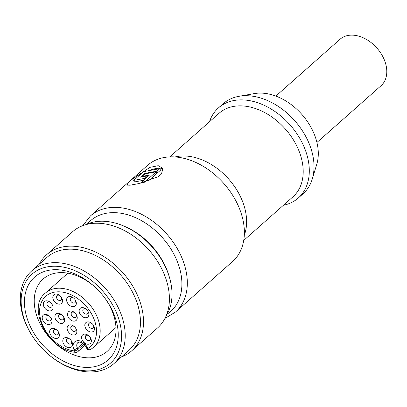 <?xml version="1.0" encoding="UTF-8"?>
<svg xmlns="http://www.w3.org/2000/svg" width="407" height="407" viewBox="0 0 407 407"><rect width="100%" height="100%" fill="white"/><g stroke="black" fill="none" stroke-linecap="round" stroke-linejoin="round"><path stroke-width="0.61" d="M95.319 287.383A48.316 33.985 -131.5 0 0 78.836 276.541A48.316 33.985 -131.5 0 0 43.086 279.044A48.316 33.985 -131.5 0 0 43.798 330.082A48.316 33.985 -131.5 0 0 94.658 357.321A48.316 33.985 -131.5 0 0 107.148 351.389A48.316 33.985 -131.5 0 0 105.194 298.534M75.61 274.211A55.398 38.965 48.5 0 1 94.933 287.021A55.398 38.965 48.5 0 1 105.505 298.962A55.398 38.965 48.5 0 1 92.715 367.002A55.398 38.965 48.5 0 1 25.3 311.182A55.398 38.965 48.5 0 1 75.61 274.211M75.911 271.082A59.305 41.712 -131.5 0 0 26.211 281.186A59.305 41.712 -131.5 0 0 34.783 339.53A59.305 41.712 -131.5 0 0 46.103 352.314A59.305 41.712 -131.5 0 0 119.185 350.269A59.305 41.712 -131.5 0 0 75.911 271.082M131.72 350.809L157.631 327.869A64.174 45.141 -131.5 0 0 154.655 257.132A64.174 45.141 -131.5 0 0 142.404 243.294A64.174 45.141 -131.5 0 0 72.543 231.781L46.637 254.721A64.174 45.141 48.5 0 1 122.975 272.843A64.174 45.141 48.5 0 1 131.72 350.809A64.174 45.141 48.5 0 1 121.459 356.944M39.306 264.168A64.174 45.141 48.5 0 1 46.637 254.721M123.769 226.022L125.249 226.658A59.346 41.743 48.5 0 1 125.783 226.892A59.346 41.743 48.5 0 1 169.093 276.175L169.546 277.722A61.961 43.585 -131.5 0 0 124.328 226.267A61.961 43.585 -131.5 0 0 123.769 226.022A61.961 43.585 -131.5 0 0 85.699 224.705M142.404 243.294L142.638 243.513A61.961 43.585 48.5 0 1 154.467 256.868L154.655 257.132M166.249 315.669A61.961 43.585 -131.5 0 0 169.546 277.722M34.783 339.53L34.559 339.214A61.961 43.585 48.5 0 1 31.685 270.914A61.961 43.585 48.5 0 1 77.528 267.709A61.961 43.585 48.5 0 1 120.991 313.929A61.961 43.585 48.5 0 1 113.838 363.69A61.961 43.585 48.5 0 1 67.994 366.9A61.961 43.585 48.5 0 1 46.388 352.574L46.103 352.314M31.685 270.914L46.927 257.422A61.961 43.585 48.5 0 1 120.63 274.918A61.961 43.585 48.5 0 1 129.08 350.198L113.838 363.69M45.838 300.865A5.754 4.045 48.5 0 1 50.616 302.599A5.754 4.045 48.5 0 1 51.714 303.841A5.754 4.045 48.5 0 1 51.185 310.683A5.754 4.045 48.5 0 1 44.098 307.092A5.754 4.045 48.5 0 1 45.838 300.865M50.773 302.752A3.098 2.177 -131.5 0 0 48.326 301.928A3.098 2.177 -131.5 0 0 47.522 302.304A3.098 2.177 -131.5 0 0 47.945 306.069A3.098 2.177 -131.5 0 0 51.633 306.944A3.098 2.177 -131.5 0 0 51.582 303.663M44.75 314.458A5.754 4.045 48.5 0 1 49.527 316.193A5.754 4.045 48.5 0 1 50.626 317.435A5.754 4.045 48.5 0 1 50.102 324.277A5.754 4.045 48.5 0 1 43.015 320.68A5.754 4.045 48.5 0 1 44.75 314.458M49.69 316.346A3.098 2.177 -131.5 0 0 47.237 315.517A3.098 2.177 -131.5 0 0 46.439 315.898A3.098 2.177 -131.5 0 0 46.861 319.663A3.098 2.177 -131.5 0 0 50.544 320.538A3.098 2.177 -131.5 0 0 50.493 317.257M52.193 328.408A5.754 4.045 48.5 0 1 56.97 330.148A5.754 4.045 48.5 0 1 58.069 331.384A5.754 4.045 48.5 0 1 57.54 338.227A5.754 4.045 48.5 0 1 50.453 334.635A5.754 4.045 48.5 0 1 52.193 328.408M57.128 330.296A3.098 2.177 -131.5 0 0 54.68 329.472A3.098 2.177 -131.5 0 0 53.877 329.848A3.098 2.177 -131.5 0 0 54.299 333.613A3.098 2.177 -131.5 0 0 57.987 334.488A3.098 2.177 -131.5 0 0 57.936 331.206M57.468 313.375A5.754 4.045 48.5 0 1 62.246 315.115A5.754 4.045 48.5 0 1 63.344 316.351A5.754 4.045 48.5 0 1 62.82 323.194A5.754 4.045 48.5 0 1 55.728 319.602A5.754 4.045 48.5 0 1 57.468 313.375M62.408 315.267A3.098 2.177 -131.5 0 0 59.956 314.438A3.098 2.177 -131.5 0 0 59.152 314.82A3.098 2.177 -131.5 0 0 59.575 318.579A3.098 2.177 -131.5 0 0 63.263 319.454A3.098 2.177 -131.5 0 0 63.212 316.173M55.342 294.093A5.754 4.045 48.5 0 1 60.119 295.833A5.754 4.045 48.5 0 1 61.218 297.074A5.754 4.045 48.5 0 1 60.694 303.912A5.754 4.045 48.5 0 1 53.607 300.32A5.754 4.045 48.5 0 1 55.342 294.093M60.282 295.986A3.098 2.177 -131.5 0 0 57.83 295.156A3.098 2.177 -131.5 0 0 57.031 295.538A3.098 2.177 -131.5 0 0 57.453 299.303A3.098 2.177 -131.5 0 0 61.136 300.178A3.098 2.177 -131.5 0 0 61.086 296.896M69.144 296.581A5.754 4.045 48.5 0 1 73.921 298.316A5.754 4.045 48.5 0 1 75.015 299.557A5.754 4.045 48.5 0 1 74.491 306.4A5.754 4.045 48.5 0 1 67.404 302.808A5.754 4.045 48.5 0 1 69.144 296.581M74.079 298.468A3.098 2.177 -131.5 0 0 71.632 297.644A3.098 2.177 -131.5 0 0 70.828 298.021A3.098 2.177 -131.5 0 0 71.25 301.785A3.098 2.177 -131.5 0 0 74.939 302.66A3.098 2.177 -131.5 0 0 74.888 299.379M81.685 307.667A5.754 4.045 48.5 0 1 86.462 309.406A5.754 4.045 48.5 0 1 87.561 310.648A5.754 4.045 48.5 0 1 87.037 317.485A5.754 4.045 48.5 0 1 79.95 313.894A5.754 4.045 48.5 0 1 81.685 307.667M86.625 309.559A3.098 2.177 -131.5 0 0 84.173 308.73A3.098 2.177 -131.5 0 0 83.374 309.111A3.098 2.177 -131.5 0 0 83.796 312.876A3.098 2.177 -131.5 0 0 87.48 313.751A3.098 2.177 -131.5 0 0 87.429 310.47M70.045 311.065A5.754 4.045 48.5 0 1 74.817 312.8A5.754 4.045 48.5 0 1 75.916 314.041A5.754 4.045 48.5 0 1 75.392 320.884A5.754 4.045 48.5 0 1 68.305 317.287A5.754 4.045 48.5 0 1 70.045 311.065M74.98 312.952A3.098 2.177 -131.5 0 0 72.532 312.128A3.098 2.177 -131.5 0 0 71.729 312.505A3.098 2.177 -131.5 0 0 72.151 316.27A3.098 2.177 -131.5 0 0 75.839 317.145A3.098 2.177 -131.5 0 0 75.783 313.863M65.334 337.627A5.754 4.045 48.5 0 1 70.111 339.367A5.754 4.045 48.5 0 1 71.205 340.608A5.754 4.045 48.5 0 1 70.681 347.446A5.754 4.045 48.5 0 1 63.594 343.854A5.754 4.045 48.5 0 1 65.334 337.627M70.269 339.519A3.098 2.177 -131.5 0 0 67.821 338.69A3.098 2.177 -131.5 0 0 67.018 339.072A3.098 2.177 -131.5 0 0 67.44 342.836A3.098 2.177 -131.5 0 0 71.128 343.712A3.098 2.177 -131.5 0 0 71.072 340.43M69.663 324.944A5.754 4.045 48.5 0 1 74.44 326.684A5.754 4.045 48.5 0 1 75.539 327.925A5.754 4.045 48.5 0 1 75.01 334.763A5.754 4.045 48.5 0 1 67.923 331.171A5.754 4.045 48.5 0 1 69.663 324.944M74.598 326.836A3.098 2.177 -131.5 0 0 72.151 326.007A3.098 2.177 -131.5 0 0 71.347 326.389A3.098 2.177 -131.5 0 0 71.769 330.153A3.098 2.177 -131.5 0 0 75.458 331.028A3.098 2.177 -131.5 0 0 75.407 327.747M84.163 334.167A5.754 4.045 48.5 0 1 88.94 335.907A5.754 4.045 48.5 0 1 90.033 337.144A5.754 4.045 48.5 0 1 89.509 343.986A5.754 4.045 48.5 0 1 82.423 340.394A5.754 4.045 48.5 0 1 84.163 334.167M89.097 336.06A3.098 2.177 -131.5 0 0 86.65 335.231A3.098 2.177 -131.5 0 0 85.846 335.607A3.098 2.177 -131.5 0 0 86.269 339.372A3.098 2.177 -131.5 0 0 89.957 340.247A3.098 2.177 -131.5 0 0 89.901 336.965M87.347 321.947A5.754 4.045 48.5 0 1 92.124 323.682A5.754 4.045 48.5 0 1 93.223 324.923A5.754 4.045 48.5 0 1 92.699 331.766A5.754 4.045 48.5 0 1 85.612 328.169A5.754 4.045 48.5 0 1 87.347 321.947M92.287 323.835A3.098 2.177 -131.5 0 0 89.835 323.01A3.098 2.177 -131.5 0 0 89.036 323.387A3.098 2.177 -131.5 0 0 89.459 327.152A3.098 2.177 -131.5 0 0 93.142 328.027A3.098 2.177 -131.5 0 0 93.091 324.745M133.689 180.403L144.948 178.337L147.772 175.834L140.466 177.177L144.704 173.423L156.949 171.169L159.773 168.666L143.579 171.647L133.689 180.403L134.407 181.944L143.549 180.265M156.746 172.883L157.667 172.716L160.49 170.212L159.773 168.666M132.239 179.263L129.116 182.031L126.689 185.104L130.087 185.21L138.497 183.649L158.415 176.648L161.543 173.881L162.815 168.335L158.221 165.68L149.903 167.358L132.239 179.263A19.918 5.53 155.1 0 1 141.066 173.87M127.132 185.368A19.918 5.53 155.1 0 1 129.116 182.031M148.077 170.818A19.918 5.53 155.1 0 1 163.08 169.119M148.067 181.212L156.96 173.341L156.242 171.795L144.984 173.865L142.16 176.368L149.466 175.025L140.624 183.175M232.59 261.492A64.174 45.141 -131.5 0 0 229.619 190.751A64.174 45.141 -131.5 0 0 217.369 176.918A64.174 45.141 -131.5 0 0 147.507 165.405L90.451 215.924A64.174 45.141 48.5 0 1 180.723 255.199A64.174 45.141 48.5 0 1 175.534 312.016L232.59 261.492M238.965 96.306L254.283 93.6A51.338 36.111 48.5 0 1 301.872 114.433A51.338 36.111 48.5 0 1 316.794 164.189L312.25 179.07A60.19 42.338 -131.5 0 0 294.76 120.731A60.19 42.338 -131.5 0 0 238.965 96.306A60.19 42.338 -131.5 0 0 223.158 103.734L218.447 107.906A60.19 42.338 -131.5 0 0 209.452 121.785M283.389 205.281A60.19 42.338 -131.5 0 0 298.255 198.031L302.961 193.859A60.19 42.338 -131.5 0 0 312.25 179.07M298.255 198.031A60.19 42.338 -131.5 0 0 290.049 124.903A60.19 42.338 -131.5 0 0 218.447 107.906M147.772 175.834L148 176.323M144.704 173.423L144.933 173.911M156.949 171.169L157.667 172.716M144.948 178.337L145.172 178.826M142.16 176.368L142.369 176.826M140.517 182.952L144.47 182.234L156.242 171.795M316.931 142.475L381.105 85.653A30.978 21.79 -131.5 0 0 386.65 68.89A30.978 21.79 -131.5 0 0 367.892 40.308A30.978 21.79 -131.5 0 0 340.028 39.265L275.86 96.088M82.835 343.243L77.386 348.066A2.656 0.738 155.1 0 1 73.998 349.679A8.852 6.227 48.5 0 1 77.004 340.756A8.852 6.227 48.5 0 1 87.164 347.257A2.656 0.738 -24.9 0 1 86.172 347.125L84.636 344.815L81.502 342.521L79.355 342.068L77.89 342.577A6.197 4.36 -131.5 0 0 77.386 348.066L77.981 349.343A2.656 0.738 155.1 0 1 74.593 350.961A2.656 1.48 96.7 0 0 75.697 352.345A2.656 2.656 0 0 0 77.768 351.699L85.022 345.273M83.918 344.088L77.981 349.343A2.656 1.867 48.5 0 1 77.768 351.699M87.164 347.257L87.759 348.54A33.633 23.657 -131.5 0 0 80.703 300.865A33.633 23.657 -131.5 0 0 39.759 308.389A33.633 23.657 -131.5 0 0 74.593 350.961L73.998 349.679M86.172 347.125L86.767 348.407A2.656 0.738 155.1 0 0 87.759 348.54A2.656 1.872 59.4 0 0 90.527 349.572L93.524 347.395L115.975 327.513M75.697 352.345C48.596 350.636 26.221 307.702 45.406 293.055A36.289 25.529 48.5 0 1 88.578 303.301A36.289 25.529 48.5 0 1 93.524 347.395M175.051 156.954A55.764 39.225 48.5 0 1 228.77 179.161A55.764 39.225 48.5 0 1 244.312 235.175M243.742 240.389L292.964 196.805A55.764 39.225 -131.5 0 0 285.363 129.05A55.764 39.225 -131.5 0 0 219.027 113.304L169.805 156.888M167.221 314.046A60.516 42.567 -131.5 0 0 175.682 257.753A60.516 42.567 -131.5 0 0 87.429 223.931M229.619 190.751L229.456 190.527A62.246 43.783 -131.5 0 0 217.572 177.106L217.369 176.918M86.767 348.407A2.656 2.656 0 0 0 90.527 349.572M45.406 293.055L67.857 273.173M90.451 215.924L82.814 225.646M164.962 318.416L175.534 312.016"/></g></svg>
